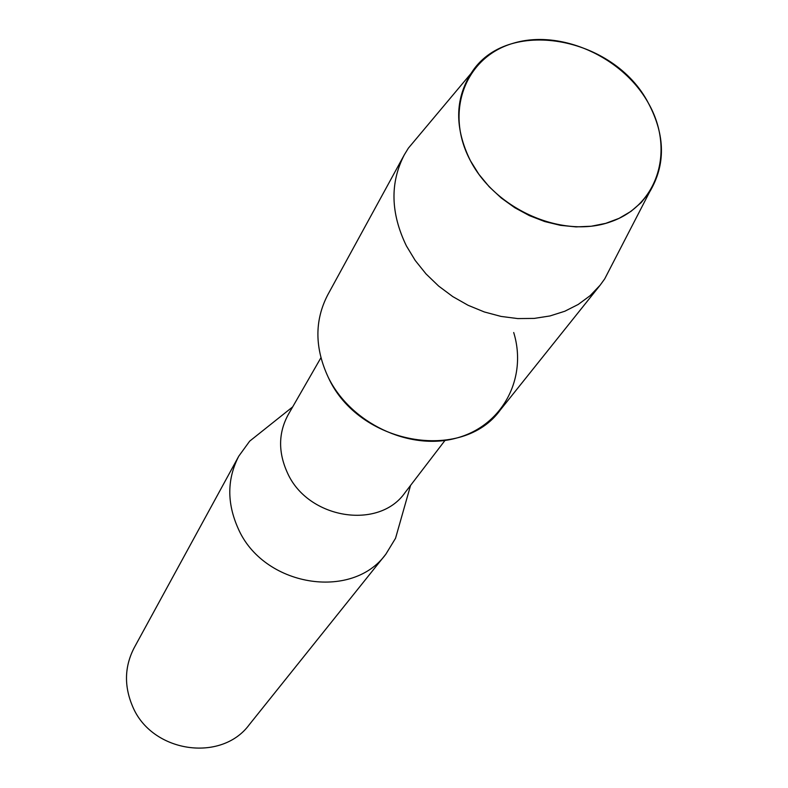 <?xml version="1.0" encoding="UTF-8"?>
<svg xmlns="http://www.w3.org/2000/svg" width="788" height="788" viewBox="0 0 788 788"><rect width="100%" height="100%" fill="white"/><g stroke="black" fill="none" stroke-linecap="round" stroke-linejoin="round"><path stroke-width="1.18" d="M470.436 160.752C495.987 209.923 562.829 238.892 610.345 221.911C658.266 205.648 674.981 149.828 648.534 103.405C622.756 56.746 560.386 28.851 513.047 43.32C465.353 57.071 444.176 111.807 470.436 160.752L478.848 174.246L489.22 186.786L501.306 198.034L514.81 207.737L529.408 215.636L544.725 221.546L560.396 225.329L576.038 226.895L591.266 226.235L605.716 223.359L619.043 218.365L630.952 211.381L641.176 202.605L649.479 192.233C665.732 165.076 665.417 135.467 648.534 103.405C614.01 36.041 506.182 16.548 471.057 73.422C454.774 99.367 454.568 128.474 470.436 160.752M419.196 135.25L408.361 148.164L404.313 154.812L327.68 294.988C314.442 320.647 314.648 348.129 328.3 377.413C350.611 423.028 408.962 450.785 455.582 438.325C502.429 426.357 527.753 378.22 513.707 332.516M320.903 357.782L288.152 414.764C278.341 432.927 278.095 452.263 287.413 472.8C307.763 518.977 378.929 530.442 405.052 492.608L445.003 440.423M265.999 428.15L249.678 441.152L238.774 456.173C227.023 478.946 226.806 503.02 238.114 528.393C263.153 586.439 351.891 601.106 385.884 554.141L395.537 538.283L401.25 518.218M238.774 456.173L134.167 647.815C124.514 666.51 123.972 685.984 132.542 706.255C151.454 752.57 221.32 763.011 249.382 724.546L385.884 554.141M404.313 154.812C389.863 182.855 390.572 213.223 406.421 245.945L415.197 260.434L426.022 273.919L438.65 286.074L452.795 296.613L468.141 305.311L484.334 311.959L500.991 316.412L517.736 318.579L534.195 318.411L549.994 315.949L564.789 311.25L578.254 304.434L590.114 295.687L600.121 285.207L604.692 278.903L612.424 263.931M328.3 377.413C358.609 444.452 462.28 462.999 500.331 409.957L600.121 285.207M410.578 485.388L395.537 538.283M292.693 406.874L249.678 441.152M649.479 192.233L604.692 278.903M471.057 73.422L408.361 148.164"/></g></svg>
